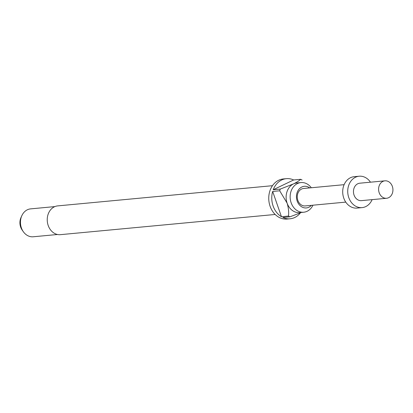 <?xml version="1.0" encoding="UTF-8"?>
<svg xmlns="http://www.w3.org/2000/svg" width="413" height="413" viewBox="0 0 413 413"><rect width="100%" height="100%" fill="white"/><g stroke="black" fill="none" stroke-linecap="round" stroke-linejoin="round"><path stroke-width="0.62" d="M309.755 187.905A10.867 8.88 84.6 0 0 299.415 188.756A10.867 8.88 84.6 0 0 297.174 201.033A10.867 8.88 84.6 0 0 311.397 205.344M311.304 187.76A14.889 12.168 84.6 0 0 300.938 182.577A14.889 12.168 84.6 0 0 291.134 202.762A14.889 12.168 84.6 0 0 303.725 212.22A14.889 12.168 84.6 0 0 312.946 205.199M272.472 185.69L57.712 205.891A14.45 11.807 84.6 0 0 48.197 225.483A14.45 11.807 84.6 0 0 60.417 234.661L275.177 214.466M303.725 212.22L299.704 212.602A14.889 12.168 -95.4 0 1 287.112 203.144A14.889 12.168 -95.4 0 1 293.483 183.914A14.889 12.168 -95.4 0 1 296.916 182.954L300.938 182.577M302.089 180.058A20.144 16.458 -95.4 0 0 300.669 179.304L293.633 179.97A20.144 16.458 84.6 0 0 286.369 178.669L283.354 178.953A20.144 16.458 84.6 0 0 270.092 206.268A20.144 16.458 84.6 0 0 287.128 219.06L290.143 218.776A20.144 16.458 84.6 0 0 300.421 212.86M286.369 178.669A20.144 16.458 84.6 0 0 273.225 189.748L280.262 189.087A20.144 16.458 -95.4 0 0 279.699 190.791L272.663 191.451A20.144 16.458 84.6 0 0 273.107 205.984A20.144 16.458 84.6 0 0 281.459 216.722L288.496 216.061A20.144 16.458 -95.4 0 0 289.921 216.815L282.884 217.475A20.144 16.458 84.6 0 0 290.143 218.776M54.877 206.593L30.608 208.875A14.011 11.45 84.6 0 0 21.837 215.689A14.011 11.45 84.6 0 0 21.383 227.878A14.011 11.45 84.6 0 0 23.345 231.724A14.011 11.45 84.6 0 0 33.231 236.778L57.505 234.496M21.837 215.689L21.006 217.517A10.981 8.972 84.6 0 0 20.65 227.067A10.981 8.972 84.6 0 0 22.188 230.082L23.345 231.724M345.764 202.112L305.238 205.922A8.756 7.155 -95.4 0 1 297.835 200.357A8.756 7.155 -95.4 0 1 303.601 188.483L344.122 184.673M384.942 180.832L359.811 183.196A8.756 7.155 84.6 0 0 354.049 195.07A8.756 7.155 84.6 0 0 361.452 200.635L386.583 198.271A8.756 7.155 84.6 0 0 392.35 186.397A8.756 7.155 84.6 0 0 384.942 180.832A8.756 7.155 84.6 0 0 379.18 192.711A8.756 7.155 84.6 0 0 386.583 198.271M370.476 182.195A15.766 12.88 84.6 0 0 359.155 176.222L354.132 176.692A15.766 12.88 84.6 0 0 343.75 198.07A15.766 12.88 84.6 0 0 357.085 208.085L362.108 207.61A15.766 12.88 84.6 0 0 372.118 199.634M359.155 176.222A15.766 12.88 84.6 0 0 348.779 197.595A15.766 12.88 84.6 0 0 362.108 207.61M279.699 190.791L287.112 203.144C288.496 207.816 288.961 212.127 288.496 216.061M272.663 191.451L281.459 216.722M289.921 216.815L300.23 212.943M293.633 179.97L273.225 189.748M300.669 179.304C299.415 180.584 297.019 182.123 293.483 183.914L280.262 189.087"/></g></svg>

